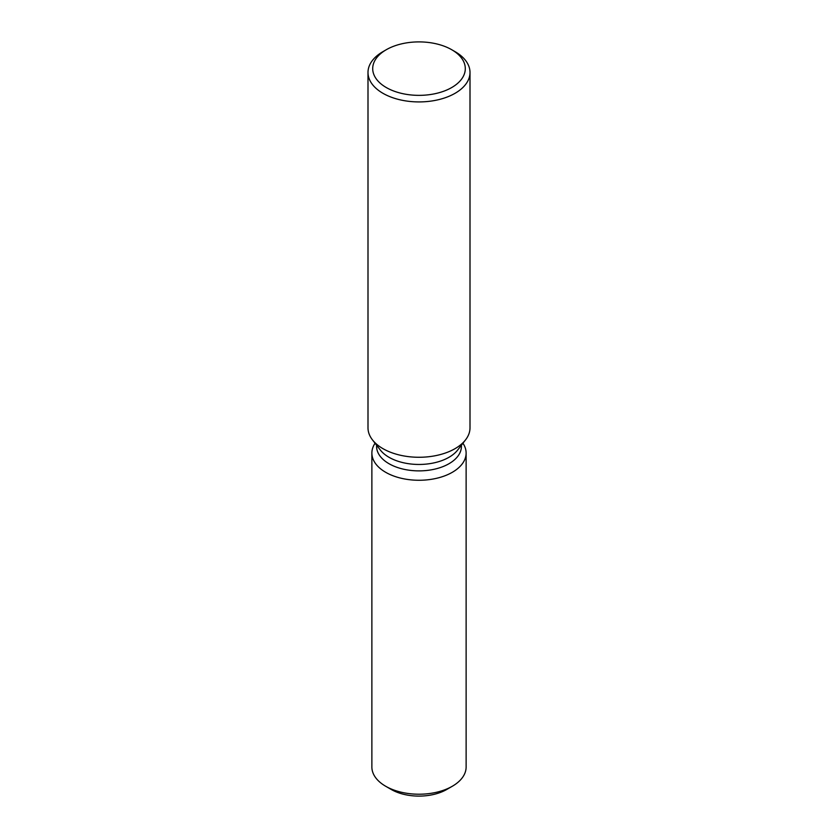 <?xml version="1.0" encoding="UTF-8"?>
<svg xmlns="http://www.w3.org/2000/svg" width="838" height="838" viewBox="0 0 838 838"><rect width="100%" height="100%" fill="white"/><g stroke="black" fill="none" stroke-linecap="round" stroke-linejoin="round"><path stroke-width="1.26" d="M466.127 453.065A47.127 27.204 180 0 1 452.321 472.297A47.127 27.204 180 0 0 462.932 443.229A47.127 27.204 180 0 1 466.127 453.065L466.127 767.021A47.127 27.204 180 0 1 452.321 786.254L446.769 789.459A39.271 22.678 180 0 1 388.706 787.856M461.413 445.198L461.413 446.403A42.413 24.48 180 0 1 448.99 463.718A42.413 24.48 180 0 1 402.774 469.018A42.413 24.48 180 0 1 376.587 446.403L376.587 445.198M452.321 472.297A47.127 27.204 180 0 1 393.273 475.858A47.127 27.204 180 0 1 375.068 443.229A47.127 27.204 180 0 0 371.873 453.065A47.127 27.204 180 0 0 400.962 478.194A47.127 27.204 180 0 0 452.321 472.297M451.734 49.725L455.065 51.652A51.003 29.445 180 0 1 470.003 72.477L470.003 427.82A51.003 29.445 180 0 1 465.561 439.845L457.716 449.975A42.413 24.48 180 0 1 448.99 457.286A42.413 24.48 180 0 1 380.284 449.975L372.439 439.845A51.003 29.445 180 0 1 367.997 427.82L367.997 72.477A51.003 29.445 180 0 1 382.935 51.652L386.266 49.725A46.3 26.732 180 0 1 451.734 49.725A46.3 26.732 180 0 1 451.734 87.529A46.3 26.732 180 0 1 386.266 87.529A46.3 26.732 180 0 1 386.266 49.725L382.935 51.652M465.561 439.845A51.003 29.445 180 0 1 455.065 448.644A51.003 29.445 180 0 1 372.439 439.845M470.003 72.477A51.003 29.445 180 0 1 455.065 93.301A51.003 29.445 180 0 1 399.485 99.68A51.003 29.445 180 0 1 367.997 72.477M385.679 786.254L391.231 789.459A39.271 22.678 180 0 0 446.769 789.459L452.321 786.254A47.127 27.204 180 0 1 385.679 786.254A47.127 27.204 180 0 1 371.873 767.021L371.873 453.065"/></g></svg>
